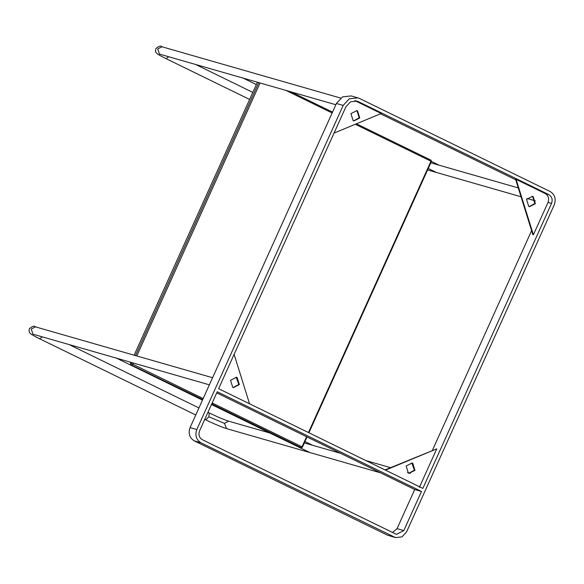 <?xml version="1.0" encoding="UTF-8"?>
<svg xmlns="http://www.w3.org/2000/svg" width="584" height="584" viewBox="0 0 584 584"><rect width="100%" height="100%" fill="white"/><g stroke="black" fill="none" stroke-linecap="round" stroke-linejoin="round"><path stroke-width="0.88" d="M516.103 179.346L515.562 179.193L532.849 234.651L533.389 234.804L516.103 179.346L545.281 193.589L548.792 194.596C551.938 196.604 552.851 199.538 551.537 203.4L422.86 488.392L218.62 388.696L345.925 106.763L350.495 101.82L356.963 101.098L358.32 101.616L548.792 194.596M385.024 469.93L436.744 448.855L385.447 470.135M432.445 450.257L531.608 230.651M419.349 487.384L436.744 448.855M533.389 234.804L548.026 202.392C549.34 198.531 548.427 195.596 545.281 193.589M357.89 97.864L351.137 95.922L342.509 96.893L336.421 103.477L190.063 427.612C188.092 433.401 189.464 437.803 194.18 440.818L387.404 535.141L395.514 537.601L401.989 536.879L406.559 531.936L554.289 204.743C556.26 198.954 554.888 194.552 550.172 191.537L359.7 98.557L357.89 97.864L349.261 98.827L343.173 105.419L196.815 429.554C194.844 435.343 196.217 439.745 200.933 442.76L395.514 537.601M380.512 113.807L515.767 179.828M216.737 392.871L414.72 489.516L397.054 528.651L392.455 532.513M234.126 354.357L249.536 403.785M199.567 430.897L217.241 391.754L421.473 491.451L403.807 530.593L396.441 534.367L202.312 439.701C199.166 437.693 198.253 434.759 199.567 430.897M358.32 101.616L354.809 100.609L381.235 113.508L334.033 133.086M421.473 491.451L414.72 489.516M356.554 110.558L357.014 110.748L359.204 117.793L353.59 120.881M353.137 120.691L350.94 113.646L356.831 110.624L357.554 110.902L359.744 117.946L353.86 120.968L353.137 120.691M232.739 387.338L230.541 380.294L236.432 377.271L237.155 377.556L239.352 384.593L233.461 387.615L232.739 387.338M236.162 377.206L238.812 384.44L233.191 387.528M408.347 473.062L406.15 466.017L412.041 462.995L412.764 463.273L414.961 470.317L409.07 473.339L408.347 473.062M411.771 462.929L414.421 470.164L408.8 473.252M528.739 206.415L526.549 199.37L532.433 196.348L533.163 196.626L535.353 203.67L529.469 206.692L528.739 206.415M532.163 196.282L532.623 196.472L534.813 203.517L529.199 206.605M308.462 432.554L430.977 161.213L355.291 124.268M332.135 112.968L285.926 90.41M260.048 82.979L136.795 355.955M133.575 363.08L133.013 364.321L203.181 398.573M212.182 402.967L302.016 446.818L306.578 436.722M356.444 123.793L430.985 160.177L431.394 161.498L308.914 432.773M332.515 112.113L291.087 91.892M431.394 160.899L430.977 161.213M302.016 446.818L302.023 447.424L302.439 447.11L307.031 436.941M302.023 447.424L299.847 447.234L211.634 404.172M130.925 362.321L130.436 363.416L131.787 363.803L132.276 362.708M135.495 355.583L258.748 82.607M257.398 82.22L134.145 355.196M131.787 363.803L132.196 364.518L133.013 364.321M130.436 363.416L130.845 364.737L202.633 399.777M301.198 447.621L211.737 403.953M202.736 399.558L130.845 364.737M132.196 364.518L132.196 365.124M115.88 357.839L202.48 400.12M242.353 77.738L256.339 84.57M548.026 202.392L551.537 203.4M343.173 105.419L336.421 103.477M190.063 427.612L196.815 429.554M194.18 440.818L200.933 442.76M394.156 537.083L387.404 535.141M403.807 530.593L397.054 528.651M32.981 334.172L31.237 329.033L35.463 326.865C34.354 325.543 32.31 326.186 29.339 328.792C28.857 331.084 29.142 332.581 30.171 333.281C30.748 333.902 31.251 334.581 39.617 338.764L42.26 336.858M207.948 412.333L209.094 412.888L208.948 416.815L205.699 419.838L204.765 419.385M208.948 416.815L224.46 423.356L226.556 428.619C221.351 426.948 214.401 424.021 205.699 419.838M209.094 412.888C217.671 416.983 224.205 419.75 228.687 421.188L224.46 423.356M159.454 54.071L157.702 48.932L161.936 46.764C160.826 45.442 158.782 46.085 155.804 48.691C155.329 50.976 155.607 52.48 156.643 53.18C157.22 53.801 157.724 54.48 166.082 58.663L168.732 56.758M304.95 441.541L312.637 445.293M211.481 404.515L309.549 452.388M431.394 161.425L439.11 165.184M428.24 168.484L436.022 172.287M33.332 334.296L116.632 358.211M116.683 358.233L209.379 384.841M212.591 377.724L35.463 326.865M195.764 414.99L39.617 338.764M198.947 407.939L69.16 344.582M380.564 472.843L226.556 428.619M410.289 473.325L407.508 472.529M390.514 467.653L365.854 460.572M340.538 453.301L304.337 442.906M271.91 433.598L269.881 433.014M269.83 432.999L228.687 421.188M159.804 54.195L243.097 78.11M243.156 78.125L335.844 104.74M340.662 98.075L161.936 46.764M249.623 99.441L166.082 58.663M252.806 92.389L195.633 64.481M535.331 200.859L527.045 198.48M521.038 196.757L427.59 169.929M518.285 187.924L430.809 162.805"/></g></svg>
